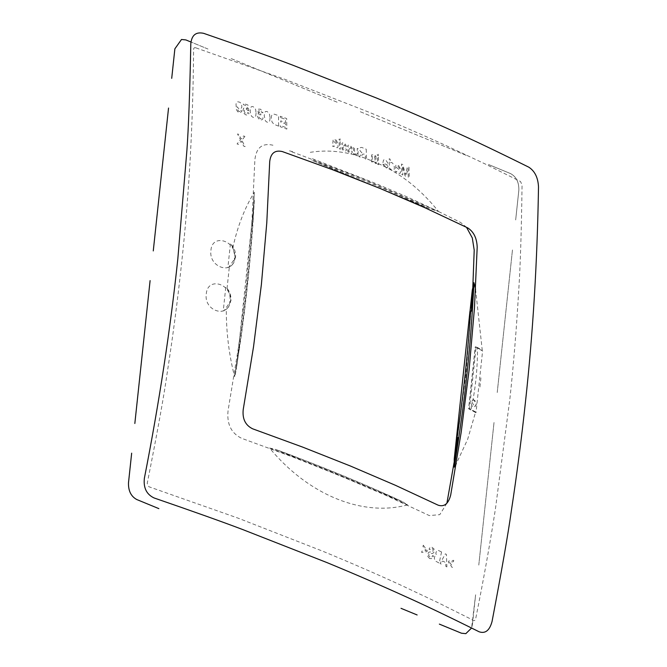 <?xml version="1.0" encoding="UTF-8"?>
<svg xmlns="http://www.w3.org/2000/svg" width="667" height="667" viewBox="0 0 667 667"><rect width="100%" height="100%" fill="white"/><g stroke="black" fill="none" stroke-linecap="round" stroke-linejoin="round"><path stroke-width="0.5" stroke-dasharray="3.33 2.5" d="M239.261 347.891C245.448 305.369 249.95 263.24 252.768 221.511L254.277 200.283L252.043 221.636L253.018 221.402L254.302 192.271C244.631 208.087 237.502 226.472 232.925 247.432L235.209 257.645C234.684 262.098 232.725 265.224 229.331 267.017L227.881 267.559L230.448 243.522L232.925 247.432M254.277 200.283L253.01 221.161M252.043 221.636L238.603 348.049L239.411 347.732L235.151 375.738L239.411 347.732L238.536 348.016L236.251 369.36L239.411 347.732L234.592 376.697C228.956 354.469 226.196 332.016 226.313 309.33L223.245 310.955L225.813 286.918L227.03 288.553L229.331 267.017L227.881 267.559L228.773 267.267L235.551 257.512C235.951 252.101 234.25 247.44 230.448 243.522M224.137 310.664L223.245 310.955L224.137 310.664L230.915 300.9C231.316 295.489 229.615 290.829 225.813 286.918M253.043 221.411L254.319 200.3M227.03 288.553C229.832 292.329 231.015 296.482 230.574 301.034C230.123 304.569 228.706 307.337 226.313 309.33M234.592 376.697C240.095 342.363 244.272 311.414 247.123 283.842C249.783 261.055 252.184 230.532 254.302 192.271M252.768 221.511L252.109 221.669M407.604 504.861C384.2 494.064 362.106 484.417 341.321 475.921C324.596 468.876 300.675 459.588 269.568 448.032C308.154 494.772 362.448 517.15 407.604 504.861L401.842 501.326C362.931 483.45 321.01 466.183 276.08 449.533L401.842 501.326M269.568 448.032L276.08 449.533M397.015 499.233C360.755 482.708 321.886 466.708 280.423 451.234M471.953 402.101L474.712 406.987L476.321 404.477L473.57 399.583L471.953 402.101M475.563 289.245L482.233 350.1L477.472 348.141C477.555 365.933 476.063 383.133 472.986 399.741L471.135 402.284L471.786 405.811L474.337 407.07L476.163 404.51C476.13 401.659 475.071 400.067 472.986 399.741L473.57 399.583M471.786 405.811L470.86 409.972L475.621 411.931L467.667 439.286L456.211 463.873M477.472 348.141L475.313 346.982L468.709 408.813L470.86 409.972M475.621 411.931L469.526 408.629L476.13 346.798L482.233 350.1M469.526 408.629L468.709 408.813M475.313 346.982L476.13 346.798M470.01 311.381L471.394 311.181M479.94 386.977L481.074 376.363M510.588 173.603L488.469 164.499L510.588 173.603C516.35 176.772 519.093 182.374 518.834 190.412C519.093 182.374 516.341 176.772 510.588 173.603L510.588 173.603M515.666 219.96L518.826 190.412L515.666 219.96M497.223 392.529L512.498 249.641L497.223 392.529M478.781 565.091L494.055 422.211L478.781 565.091M472.453 624.329L475.621 594.772L471.602 628.006L472.453 624.329M207.979 49.024L190.929 42.004L207.979 49.024M337.118 102.193L230.19 58.171L337.118 102.193M466.258 155.353L359.33 111.331L466.258 155.353M310.28 152.309C328.648 149.466 347.315 151.567 366.266 158.604L379.448 164.099C401.617 174.17 421.311 189.978 438.536 211.522L428.122 208.154L311.531 160.155C353.01 175.513 391.871 191.512 428.122 208.154L311.531 160.155M376.955 163.282L375.913 162.881L376.913 163.29M373.178 161.297L373.128 161.731L373.178 161.297M373.187 161.722L372.194 161.314L373.128 161.731M372.194 161.314L372.178 160.889L372.136 161.322M312.389 158.729L375.855 183.542L407.254 196.957L438.536 211.522L362.014 178.564L301 155.203C293.147 152.343 283.834 149.008 293.872 152.093M195.731 47.799C194.372 47.407 193.655 47.982 193.588 49.525C193.021 124.637 188.994 196.14 181.499 264.032C177.739 299.425 172.961 335.818 167.159 373.203C164.015 395.581 157.37 432.333 147.215 483.442L148.824 486.718L238.194 518.176L322.228 551C350.458 562.656 376.63 574.02 400.742 585.101L437.852 602.584L473.553 620.41C474.604 620.869 475.313 620.293 475.696 618.676C483.692 578.973 490.295 542.221 495.489 508.421L509.838 399.2C513.482 365.749 516.425 329.781 518.676 291.304C520.293 267.4 521.427 231.883 522.061 184.759L520.46 181.482L484.742 163.765L447.624 146.315C423.053 135.051 396.882 123.703 369.109 112.256L285.076 79.39L195.731 47.799M244.906 136.41L241.838 140.262L245.114 146.615L243.722 146.148L241.162 141.07L238.486 144.414L237.052 143.939L240.47 139.745L237.51 133.95L238.778 134.367L241.162 138.986L243.53 135.951L244.906 136.41M475.996 412.74L468.601 408.721L475.204 346.948L482.6 350.959L475.996 412.74M408.971 167.275L409.271 177.781L408.279 177.347L408.029 168.401L406.02 176.363L405.094 175.955L402.568 166.175L402.818 174.971L401.817 174.537L401.509 164.032L402.901 164.632L405.461 174.621L407.42 166.6L408.971 167.275M400.275 168.493L399.333 168.259L397.807 166.166L396.873 166.041L396.473 166.833L396.49 167.459L400.092 170.377L400.542 172.178L399.975 173.42L398.316 173.17L396.515 171.319L396.348 172.178L395.339 171.744L395.881 164.949L398.699 165.666L400.275 168.493M390.387 168.684L390.412 169.643L389.511 169.26L389.186 158.754L390.153 159.163L390.278 162.931L391.254 162.415L392.646 163.082L394.314 166.683L394.23 169.193L393.388 170.477L391.821 170.402L390.387 168.684M382.933 164.224L383.942 164.482L385.409 166.642L386.877 166.316L387.185 164.841L382.866 163.023L383.5 160.063L384.509 159.621L385.826 160.055L387.952 163.215L387.785 167.242L386.677 167.976L385.159 167.567L383.742 166.225L382.933 164.224M378.306 154.185L378.356 155.669L377.372 155.253L377.314 153.777L378.306 154.185M378.406 157.078L378.639 164.691L377.647 164.274L377.414 156.662L378.406 157.078M375.913 156.036L376.138 163.648L375.146 163.24L374.879 157.804L373.395 155.928L372.278 156.487L372.369 162.089L371.377 161.681L371.577 154.886L373.387 154.836L375.054 156.753L375.021 155.669L375.913 156.036M366.216 149.2L366.542 159.696L365.466 159.263L365.333 154.594L363.915 154.019L362.573 154.302L360.697 157.32L359.33 156.77L362.173 153.193L360.013 150.7L360.272 147.657L361.631 147.399L366.216 149.2M354.485 153.718L354.519 154.836L353.61 154.469L353.385 146.857L354.394 147.265L354.694 152.776L356.186 154.577L357.32 153.952L357.212 148.399L358.221 148.808L358.012 155.586L356.178 155.661L354.485 153.718M351.351 151.126L352.359 151.726L351.943 152.951L351.059 153.402L349.316 152.885L347.765 151.242L347.682 148.641L350.717 148.374L351.109 147.849L349.775 146.298L348.933 146.223L348.499 147.023L347.499 146.457L348.124 145.148L350.617 145.706L352.068 148.032L351.501 149.658L348.599 149.825L348.658 151.117L350.458 152.234L351.351 151.126M345.548 148.824L346.565 149.425L346.148 150.642L345.256 151.101L343.505 150.584L342.013 149.083L341.863 146.34L345.306 145.589L343.964 143.997L343.121 143.922L342.68 144.722L341.679 144.155L342.304 142.846L344.981 143.53L346.29 145.931L345.706 147.349L342.78 147.524L342.788 148.716L344.647 149.933L345.548 148.824M340.062 138.728L340.112 140.212L339.086 139.812L339.036 138.327L340.062 138.728M340.162 141.621L340.378 149.233L339.345 148.833L339.128 141.221L340.162 141.621M337.802 142.846L336.802 142.621L335.168 140.554L334.084 140.487L333.742 141.379L337.602 144.739L338.077 146.532L337.577 147.707L335.693 147.557L333.775 145.731L333.592 146.59L332.508 146.173L333.175 139.328L336.251 140.137L337.802 142.846M229.915 301.251C228.614 319.026 203.543 311.181 206.286 293.88C207.595 276.105 232.716 283.925 229.915 301.251M234.551 257.896C233.617 275.529 208.496 267.709 210.922 250.517C211.914 232.866 236.985 240.712 234.551 257.896M280.323 117.5L280.307 116.258L286.677 118.559L286.86 129.098L280.265 126.73L280.248 125.479L285.676 127.43L285.618 123.845L280.732 122.086L280.715 120.852L285.601 122.611L285.534 119.385L280.323 117.5M278.639 126.146L273.995 124.32L272.028 122.011L271.236 117.392L271.677 115.441L272.778 114.265L274.22 114.149L278.481 115.599L278.639 126.146M270.035 117.909L269.751 120.769L268.876 122.169L267.167 122.269L265.399 120.894L264.19 115.541L265.299 111.631L266.908 111.439L268.676 112.681L269.668 114.782L270.035 117.909M260.755 113.724L260.889 114.899L258.946 114.549L258.379 116.3L260.23 118.776L261.347 118.684L261.981 117.317L263.09 117.876L262.615 119.31L261.331 120.027L258.613 118.818L257.187 115.766L257.529 114.049L258.846 113.473L257.604 111.172L258.396 109.155L260.405 109.155L262.381 111.039L262.931 112.756L261.831 112.606L260.664 110.38L258.921 110.464L259.013 112.398L260.755 113.724M256.07 113.015L255.761 115.883L254.877 117.292L253.135 117.392L251.484 116.2L250.175 111.697L250.35 108.546L251.217 106.812L252.793 106.512L254.719 107.787L255.719 109.888L256.07 113.015M248.824 110.73L247.774 110.53L246.323 109.021L244.814 109.013L244.189 111.131L245.214 113.357L246.948 113.957L247.857 112.515L248.999 113.282L248.424 114.624L247.232 115.166L245.514 114.732L244.08 113.473L243.005 110.714L243.505 108.262L245.348 107.57L247.54 108.946L247.032 105.936L243.397 104.686L243.397 103.452L247.916 105.002L248.824 110.73M240.687 110.397L241.762 110.88L241.562 111.722L239.787 112.781L237.719 111.739L236.443 109.705L236.001 104.144L236.46 102.643L237.569 101.726L239.97 102.251L241.637 104.527L241.863 107.187L240.82 108.804L238.819 108.704L237.035 106.737L238.244 110.972L239.903 111.614L240.687 110.397M453.743 560.322L453.46 561.706L449.366 562.106L452.526 566.183L452.234 567.567L448.374 562.198L448.599 561.114L453.743 560.322M446.89 566.917L445.839 566.391L445.773 562.598L442.713 561.064L441.187 564.065L440.128 563.54L445.331 553.843L446.423 554.385L446.89 566.917M441.562 551.951L439.178 563.065L435.334 560.972L434.375 558.754L434.475 557.203L435.192 555.711L436.426 555.211L435.793 553.035L436.943 550.508L438.111 550.325L441.562 551.951M429.656 558.571L427.931 556.67L427.722 553.96L428.914 552.101L432.816 551.776L433.183 549.541L432.099 548.466L430.807 548.391L430.007 549.666L428.998 549.174L430.273 547.165L431.632 546.982L434.059 548.991L434.042 552.234L432.683 553.427L429.089 553.76L428.689 555.603L430.557 557.537L432.008 556.903L432.616 555.561L433.617 556.053L432.124 558.596L429.656 558.571M423.27 545.197L427.247 550.542L427.005 551.626L421.644 552.468L421.961 551.075L426.213 550.642L422.961 546.59L423.27 545.197M438.536 211.522L460.647 222.486L466.525 227.314M472.82 287.135L465.991 374.287L454.094 462.498M446.898 503.218L439.795 514.649L429.323 515.583L386.201 495.481L340.537 475.93L292.354 456.845L241.637 438.319C231.216 433.242 226.697 424.02 228.064 410.647L238.519 347.073L246.457 284.075L251.926 221.669L254.869 159.847C256.236 147.649 262.264 142.771 272.961 145.214M239.228 350.075C245.598 306.737 250.217 263.815 253.085 221.294"/><path stroke-width="1" d="M454.227 459.096L457.512 437.527L456.503 437.752L454.227 459.096L454.244 467.125L456.211 463.873M456.503 437.752L469.943 311.347L471.394 311.181L473.395 283.658L471.394 311.181L472.294 290.037L470.01 311.381M475.563 289.245L473.954 282.7L472.294 290.037M457.554 437.544L458.287 437.61L453.927 465.799L458.287 437.61L457.554 437.544L454.269 459.113M473.954 282.7C472.286 316.175 469.935 346.715 466.9 374.32C464.682 397.015 460.463 427.956 454.244 467.125M472.336 290.053L471.394 311.181M470.619 311.206C467.867 352.96 463.365 395.081 457.112 437.577L456.436 437.727M417.142 614.966L401.009 608.321L417.142 614.966M461.464 633.216L465.824 633.65L471.594 628.006L465.824 633.65L461.472 633.216L439.353 624.112L461.464 633.216M136.743 499.525L158.863 508.629L136.743 499.525C130.99 496.365 128.239 490.762 128.506 482.725L131.666 453.168L128.498 482.725C128.239 490.762 130.982 496.365 136.743 499.525L136.743 499.525M150.1 280.607L134.834 423.487L150.1 280.607M168.543 108.046L153.268 250.925L168.543 108.046M174.871 48.808L171.711 78.356L174.879 48.808L181.507 39.478L174.871 48.808M185.86 39.92L181.507 39.486L185.86 39.92L190.929 42.004L185.86 39.92M450.7 495.022C448.457 503.777 444.28 507.162 438.144 505.177L395.539 485.351L350.417 466.016L302.785 447.157L252.635 428.806C245.406 425.288 242.263 418.884 243.213 409.605L253.535 346.748L261.389 284.476L266.783 222.795L269.71 161.714C270.652 153.252 274.837 149.867 282.266 151.551L332.441 169.685L380.082 188.453L425.196 207.871L467.775 227.931C473.712 231.741 476.847 238.144 477.197 247.132L474.437 308.287L469.109 369.993L461.189 432.241L450.7 495.022M538.502 186.918C538.061 177.697 534.842 171.127 528.831 167.2C497.657 151.734 473.136 140.028 455.278 132.083C430.982 121.027 404.719 109.671 376.48 98.024L292.555 65.091C272.611 57.487 242.996 46.907 203.702 33.35C195.973 31.616 191.679 35.093 190.812 43.78C189.812 92.963 188.503 128.589 186.877 150.659L177.839 258.746C170.393 329.19 159.246 402.351 144.38 478.231C143.297 487.794 146.523 494.372 154.052 497.949C193.547 511.556 223.17 522.111 242.913 529.631L326.83 562.539C354.335 573.87 380.599 585.234 405.636 596.623C423.778 604.719 448.291 616.441 479.181 631.807C485.384 633.875 489.686 630.407 492.071 621.377C501.659 570.977 508.071 534.209 511.314 511.089C516.975 473.728 521.694 437.31 525.471 401.826C532.958 333.45 537.302 261.814 538.502 186.918M466.525 227.314L472.294 237.911L474.212 250.15L472.82 287.135M454.094 462.498L446.898 503.218"/></g></svg>
